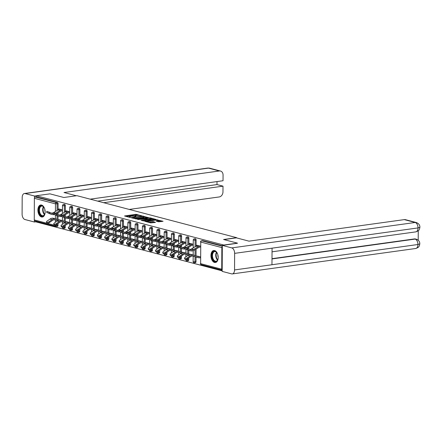 <?xml version="1.0" encoding="UTF-8"?>
<svg xmlns="http://www.w3.org/2000/svg" width="442" height="442" viewBox="0 0 442 442"><rect width="100%" height="100%" fill="white"/><g stroke="black" fill="none" stroke-linecap="round" stroke-linejoin="round"><path stroke-width="0.66" d="M141.678 215.784L135.86 214.331L124.534 215.978L129.539 217.342L130.506 217.287L129.771 217.055A2.448 0.47 0.3 0 1 129.285 216.773A2.448 0.47 0.3 0 1 130.268 216.403L131.186 216.276A2.448 0.47 0.3 0 1 134.606 216.387L135.987 216.574L135.462 216.271A2.448 0.47 0.3 0 1 134.981 215.983A2.448 0.47 0.3 0 1 135.959 215.613L136.882 215.486A2.448 0.47 0.3 0 1 140.302 215.597L141.678 215.784M214.608 250.553A6.072 3.569 -97.9 0 0 213.74 250.498A6.072 3.569 -97.9 0 0 210.967 256.277A6.072 3.569 -97.9 0 0 214.541 262.471A6.072 3.569 -97.9 0 0 215.409 262.526A6.072 3.569 -97.9 0 0 218.182 256.747A6.072 3.569 -97.9 0 0 214.608 250.553M41.559 205.049A6.072 3.569 -97.9 0 0 40.697 204.994A6.072 3.569 -97.9 0 0 37.918 210.773A6.072 3.569 -97.9 0 0 41.498 216.967A6.072 3.569 -97.9 0 0 42.366 217.022A6.072 3.569 -97.9 0 0 45.139 211.243A6.072 3.569 -97.9 0 0 41.559 205.049M158.601 221.796L163.07 221.287L156.451 219.746L145.125 221.392L150.672 222.895L155.473 222.414L153.324 221.602L150.402 221.823A2.044 0.392 0.3 0 1 148.258 221.851A2.044 0.392 0.3 0 1 147.136 221.492A2.044 0.392 0.3 0 1 147.954 221.182L155.208 220.177A2.044 0.392 0.3 0 1 157.352 220.149A2.044 0.392 0.3 0 1 158.479 220.508A2.044 0.392 0.3 0 1 157.656 220.818L156.142 221.099L158.601 221.796M36.316 195.745L49.974 193.85L63.852 197.497L76.952 195.679L236.68 237.68L223.58 239.498L237.459 243.144L223.796 245.039L36.316 195.745L36.31 196.889L35.31 197.027L56.405 202.574L57.405 202.436L36.31 196.889M148.545 217.668L142.236 216.005L130.909 217.652L137.523 219.193L148.545 217.668M150.413 217.912L155.96 219.42L144.633 221.066L141.103 220.331L146.186 219.481L144.501 218.989L137.926 219.514L149.346 217.878L150.413 217.912L150.413 218.309M57.99 223.564L57.985 225.381A1.166 0.685 82.1 0 1 57.443 226.354L56.449 226.492A1.166 0.685 -97.9 0 1 56.278 226.486A1.166 0.917 -75.3 0 1 55.99 226.47L34.896 220.923A1.166 0.917 -75.3 0 1 34.255 219.923L34.366 198.303A1.166 0.917 -75.3 0 1 35.31 197.027M36.178 221.26L36.178 221.945L222.177 270.852M222.304 246.559A1.166 0.917 104.7 0 0 221.851 247.597L221.735 269.217A1.166 0.917 104.7 0 0 222.182 270.134M58.736 219.823L59.803 219.895M58.786 209.547L58.792 208.922L62.471 209.889M62.416 220.586L61.902 220.447M195.104 238.774A1.166 0.685 82.1 0 1 195.265 238.719A1.166 0.685 82.1 0 1 195.43 238.73A1.166 0.685 82.1 0 1 196.121 240.056L196.088 246.183M196.077 249.045L196.038 255.885M196.033 257.062L196.01 261.675A1.166 0.685 82.1 0 1 195.469 262.647A1.166 0.685 82.1 0 1 195.303 262.636M202.37 240.686A1.166 0.685 82.1 0 1 202.53 240.63A1.166 0.685 82.1 0 1 202.696 240.641L201.696 240.78L222.309 246.2M222.309 245.796L202.696 240.641M57.405 202.436A1.166 0.685 82.1 0 1 58.095 203.768L58.062 209.895M58.051 212.757L58.04 214.624M58.029 215.983L58.012 219.597M189.496 254.205L190.568 254.277M193.182 254.968L192.662 254.83M189.552 243.929L189.552 243.304L193.237 244.271M180.579 234.951A1.166 0.685 82.1 0 1 180.734 234.895A1.166 0.685 82.1 0 1 180.9 234.906A1.166 0.685 82.1 0 1 181.596 236.238L181.563 242.365M181.546 245.227L181.535 247.1M181.529 248.454L181.513 252.067M181.491 256.034L181.48 257.857A1.166 0.685 82.1 0 1 180.944 258.83A1.166 0.685 82.1 0 1 180.778 258.819M174.966 250.387L176.038 250.459M178.651 251.144L178.132 251.012M175.021 240.105L175.026 239.481L178.706 240.454M166.048 231.133A1.166 0.685 82.1 0 1 166.203 231.078A1.166 0.685 82.1 0 1 166.369 231.089A1.166 0.685 82.1 0 1 167.065 232.42L167.032 238.547M167.015 241.409L167.01 243.277M166.999 244.636L166.982 248.244M166.96 252.216L166.949 254.034A1.166 0.685 82.1 0 1 166.413 255.006A1.166 0.685 82.1 0 1 166.247 254.995M160.44 246.564L161.507 246.636M164.12 247.327L163.606 247.188M160.49 236.288L160.496 235.663L164.175 236.63M151.518 227.315A1.166 0.685 82.1 0 1 151.678 227.254A1.166 0.685 82.1 0 1 151.844 227.265A1.166 0.685 82.1 0 1 152.534 228.597L152.501 234.724M152.49 237.586L152.479 239.459M152.473 240.818L152.451 244.426M152.429 248.393L152.424 250.216A1.166 0.685 82.1 0 1 151.882 251.189A1.166 0.685 82.1 0 1 151.716 251.178M145.91 242.746L146.982 242.818M149.595 243.503L149.076 243.371M145.965 232.464L145.965 231.84L149.65 232.812M136.992 223.492A1.166 0.685 82.1 0 1 137.147 223.437A1.166 0.685 82.1 0 1 137.313 223.448A1.166 0.685 82.1 0 1 138.003 224.779L137.976 230.906M137.959 233.768L137.948 235.636M137.943 236.995L137.921 240.608M137.904 244.575L137.893 246.393A1.166 0.685 82.1 0 1 137.357 247.365A1.166 0.685 82.1 0 1 137.186 247.354M131.379 238.929L132.451 238.995M135.064 239.686L134.545 239.547M131.434 228.647L131.434 228.022L135.119 228.989M122.462 219.674A1.166 0.685 82.1 0 1 122.616 219.619A1.166 0.685 82.1 0 1 122.782 219.63A1.166 0.685 82.1 0 1 123.478 220.956L123.445 227.083M123.428 229.945L123.417 231.818M123.412 233.177L123.395 236.785M123.373 240.752L123.362 242.575A1.166 0.685 82.1 0 1 122.826 243.548A1.166 0.685 82.1 0 1 122.661 243.536M116.848 235.105L117.92 235.177M120.533 235.862L120.014 235.73M116.903 224.829L116.909 224.199L120.589 225.171M107.931 215.851A1.166 0.685 82.1 0 1 108.091 215.795A1.166 0.685 82.1 0 1 108.257 215.806A1.166 0.685 82.1 0 1 108.947 217.138L108.914 223.265M108.898 226.127L108.892 227.995M108.881 229.354L108.865 232.967M108.843 236.934L108.837 238.752A1.166 0.685 82.1 0 1 108.296 239.73A1.166 0.685 82.1 0 1 108.13 239.719M102.323 231.288L103.389 231.359M106.003 232.044L105.489 231.906M102.378 221.006L102.378 220.381L106.063 221.348M93.4 212.033A1.166 0.685 82.1 0 1 93.56 211.978A1.166 0.685 82.1 0 1 93.726 211.989A1.166 0.685 82.1 0 1 94.417 213.315L94.384 219.442M94.373 222.304L94.361 224.177M94.356 225.536L94.334 229.144M94.317 233.116L94.306 234.934A1.166 0.685 82.1 0 1 93.765 235.906A1.166 0.685 82.1 0 1 93.599 235.895M87.792 227.464L88.864 227.536M91.477 228.221L90.958 228.089M87.847 217.188L87.847 216.563L91.533 217.53M78.875 208.21A1.166 0.685 82.1 0 1 79.03 208.154A1.166 0.685 82.1 0 1 79.195 208.165A1.166 0.685 82.1 0 1 79.891 209.497L79.858 215.624M79.842 218.486L79.831 220.354M79.825 221.713L79.809 225.326M79.787 229.293L79.775 231.116A1.166 0.685 82.1 0 1 79.24 232.089A1.166 0.685 82.1 0 1 79.074 232.078M73.261 223.646L74.333 223.718M76.947 224.403L76.427 224.265M73.317 213.364L73.322 212.74L77.002 213.707M64.344 204.392A1.166 0.685 82.1 0 1 64.499 204.337A1.166 0.685 82.1 0 1 64.67 204.348A1.166 0.685 82.1 0 1 65.361 205.674L65.328 211.801M65.311 214.663L65.305 216.536M65.294 217.895L65.278 221.503M65.256 225.475L65.245 227.293A1.166 0.685 82.1 0 1 64.709 228.265A1.166 0.685 82.1 0 1 64.543 228.254M66.051 211.453L66.057 210.828L69.737 211.801M66.002 221.735L67.068 221.807M69.681 222.492L69.162 222.359M71.61 206.303A1.166 0.685 82.1 0 1 71.764 206.243A1.166 0.685 82.1 0 1 71.93 206.254A1.166 0.685 82.1 0 1 72.626 207.585L72.593 213.713M72.576 216.574L72.565 218.447M72.56 219.807L72.543 223.414M72.521 227.381L72.51 229.205A1.166 0.685 82.1 0 1 71.974 230.177A1.166 0.685 82.1 0 1 71.808 230.166M80.582 215.276L80.588 214.652L84.267 215.619M80.527 225.553L81.599 225.624M84.212 226.315L83.693 226.177M86.14 210.121A1.166 0.685 82.1 0 1 86.295 210.066A1.166 0.685 82.1 0 1 86.461 210.077A1.166 0.685 82.1 0 1 87.151 211.409L87.124 217.536M87.107 220.398L87.096 222.265M87.091 223.624L87.068 227.232M87.052 231.205L87.041 233.022A1.166 0.685 82.1 0 1 86.505 233.995A1.166 0.685 82.1 0 1 86.334 233.984M95.113 219.094L95.113 218.47L98.798 219.442M95.058 229.376L96.129 229.448M98.743 230.133L98.223 230M100.665 213.939A1.166 0.685 82.1 0 1 100.826 213.884A1.166 0.685 82.1 0 1 100.991 213.895A1.166 0.685 82.1 0 1 101.682 215.226L101.649 221.354M101.638 224.216L101.627 226.089M101.621 227.442L101.599 231.055M101.577 235.022L101.572 236.846A1.166 0.685 82.1 0 1 101.03 237.818A1.166 0.685 82.1 0 1 100.864 237.807M109.638 222.917L109.644 222.293L113.323 223.26M109.588 233.194L110.655 233.266M113.268 233.956L112.754 233.818M115.196 217.762A1.166 0.685 82.1 0 1 115.351 217.707A1.166 0.685 82.1 0 1 115.522 217.718A1.166 0.685 82.1 0 1 116.213 219.044L116.18 225.177M116.163 228.033L116.158 229.906M116.147 231.265L116.13 234.873M116.108 238.846L116.097 240.663A1.166 0.685 82.1 0 1 115.561 241.636A1.166 0.685 82.1 0 1 115.395 241.625M124.169 226.735L124.174 226.111L127.854 227.077M124.114 237.017L125.185 237.089M127.799 237.774L127.279 237.636M129.727 221.58A1.166 0.685 82.1 0 1 129.882 221.525A1.166 0.685 82.1 0 1 130.047 221.536A1.166 0.685 82.1 0 1 130.744 222.867L130.71 228.995M130.694 231.857L130.683 233.724M130.677 235.083L130.661 238.697M130.639 242.664L130.628 244.487A1.166 0.685 82.1 0 1 130.092 245.459A1.166 0.685 82.1 0 1 129.926 245.448M138.7 230.558L138.7 229.934L142.385 230.901M138.644 240.835L139.716 240.907M142.33 241.597L141.81 241.459M144.252 225.403A1.166 0.685 82.1 0 1 144.412 225.348A1.166 0.685 82.1 0 1 144.578 225.359A1.166 0.685 82.1 0 1 145.269 226.685L145.236 232.812M145.225 235.674L145.214 237.547M145.208 238.907L145.186 242.514M145.169 246.487L145.158 248.305A1.166 0.685 82.1 0 1 144.617 249.277A1.166 0.685 82.1 0 1 144.451 249.266M153.225 234.376L153.23 233.752L156.916 234.719M153.175 244.658L154.241 244.73M156.855 245.415L156.341 245.277M158.783 229.221A1.166 0.685 82.1 0 1 158.943 229.166A1.166 0.685 82.1 0 1 159.109 229.177A1.166 0.685 82.1 0 1 159.8 230.509L159.766 236.636M159.75 239.498L159.744 241.365M159.733 242.724L159.717 246.338M159.695 250.305L159.684 252.128A1.166 0.685 82.1 0 1 159.148 253.1A1.166 0.685 82.1 0 1 158.982 253.089M167.756 238.199L167.761 237.575L171.441 238.542M167.7 248.476L168.772 248.548M171.385 249.233L170.866 249.1M173.314 233.044A1.166 0.685 82.1 0 1 173.468 232.989A1.166 0.685 82.1 0 1 173.634 233A1.166 0.685 82.1 0 1 174.33 234.326L174.297 240.454M174.281 243.315L174.27 245.188M174.264 246.548L174.247 250.155M174.225 254.128L174.214 255.946A1.166 0.685 82.1 0 1 173.678 256.918A1.166 0.685 82.1 0 1 173.513 256.907M182.286 242.017L182.286 241.393L185.972 242.36M182.231 252.299L183.303 252.371M185.916 253.056L185.397 252.918M187.839 236.862A1.166 0.685 82.1 0 1 187.999 236.807A1.166 0.685 82.1 0 1 188.165 236.818A1.166 0.685 82.1 0 1 188.856 238.15L188.828 244.277M188.811 247.139L188.8 249.006M188.795 250.365L188.773 253.979M188.756 257.946L188.745 259.763A1.166 0.685 82.1 0 1 188.204 260.741A1.166 0.685 82.1 0 1 188.038 260.73M196.817 245.84L196.817 245.211L200.502 246.183M199.922 257.73L200.441 257.868M196.762 256.117L197.834 256.189M200.441 256.874L199.928 256.741M137.959 215.403L135.86 215.094L126.13 216.442M147.252 217.845L144.098 217.016M142.954 216.293L132.528 217.613L133.086 217.928A2.448 0.47 0.3 0 0 136.506 218.044L143.12 217.127A2.448 0.47 0.3 0 0 144.103 216.751A2.448 0.47 0.3 0 0 143.617 216.47L142.954 216.293M135.423 218.889A2.448 0.47 0.3 0 0 136.501 218.807L136.506 218.044M144.103 216.751L144.098 217.519A2.448 0.47 0.3 0 1 143.114 217.889L136.501 218.807M151.335 218.917L154.363 219.713M142.7 220.801L145.877 220.359L146.186 219.481M150.518 218.956A2.044 0.392 0.3 0 0 151.341 218.641A2.044 0.392 0.3 0 0 150.214 218.287A2.044 0.392 0.3 0 0 148.07 218.309L145.208 218.779L147.959 219.309L150.518 218.956L150.512 219.718A2.044 0.392 0.3 0 0 151.335 219.409L151.341 218.641M150.512 219.718L146.186 219.851M157.733 221.569A2.044 0.392 0.3 0 0 158.474 221.271L158.479 220.508M149.722 222.646A2.044 0.392 0.3 0 0 150.396 222.586L150.402 221.823M154.181 222.597L150.396 222.586M147.131 221.801L146.722 221.856M161.468 221.586L158.474 220.796M53.797 218.365A6.227 4.895 104.7 0 0 53.604 218.309A6.227 4.895 104.7 0 0 52.057 218.221A6.227 4.895 104.7 0 0 49.952 219.083L47.079 221.105A1.751 0.74 -21.5 0 0 46.498 222.022A1.751 0.74 -21.5 0 0 49.172 221.657L49.51 222.508L52.383 220.486A5.216 4.1 -75.3 0 1 54.145 219.768A5.216 4.1 -75.3 0 1 55.443 219.84A5.216 4.1 -75.3 0 1 55.604 219.889L57.852 220.608M59.609 220.105L55.891 218.917A6.227 4.895 104.7 0 0 55.703 218.862A6.227 4.895 104.7 0 0 54.151 218.773A6.227 4.895 104.7 0 0 52.046 219.635L49.172 221.657M49.51 222.508A1.751 0.74 158.5 0 1 46.835 222.878L46.498 222.022M59.09 219.939A5.216 4.1 -75.3 0 0 59.709 219.912L61.808 220.459A5.216 4.1 -75.3 0 1 61.786 220.464M54.764 219.735L57.714 220.68M55.023 213.431A5.216 4.1 104.7 0 0 55.642 213.132L60.118 210.469A6.227 4.895 -75.3 0 1 61.863 209.84L62.145 209.801M51.747 213.132A5.216 4.1 104.7 0 0 52.079 213.105A5.216 4.1 104.7 0 0 53.543 212.58L58.018 209.917A6.227 4.895 -75.3 0 1 59.769 209.293L60.051 209.254M54.559 214.574A6.227 4.895 -75.3 0 1 54.173 214.646A6.227 4.895 -75.3 0 1 52.62 214.563L50.526 214.011A6.227 4.895 -75.3 0 1 49.979 213.823L46.526 212.265L46.869 211.32L52.421 213.425A5.216 4.1 104.7 0 0 52.88 213.58A5.216 4.1 104.7 0 0 53.974 213.679M52.62 214.563A6.227 4.895 -75.3 0 1 52.073 214.37L46.526 212.265M62.14 210.795L61.858 210.834A5.216 4.1 104.7 0 0 60.394 211.359L56.206 213.851M45.156 212.221A5.254 3.088 82.1 0 1 44.747 214.21A5.254 3.088 82.1 0 1 40.432 214.994A5.254 3.088 82.1 0 1 39.321 207.646A5.254 3.088 82.1 0 1 43.625 206.889A5.254 3.088 82.1 0 1 43.758 207.055A5.254 3.088 82.1 0 1 44.692 208.856M43.846 207.182A4.868 2.862 -97.9 0 0 43.819 207.143A4.868 2.862 -97.9 0 0 41.67 206.077A4.868 2.862 -97.9 0 0 39.465 209.464A4.868 2.862 -97.9 0 0 40.863 214.652A4.868 2.862 -97.9 0 0 43.007 215.718A4.868 2.862 -97.9 0 0 44.802 214.061M44.835 209.359A3.464 2.039 -97.9 0 0 45.161 211.696M41.112 204.977A6.033 3.547 -97.9 0 0 38.454 209.237A6.033 3.547 -97.9 0 0 40.2 215.591A6.033 3.547 -97.9 0 0 42.769 216.928M218.204 257.725A5.254 3.088 82.1 0 1 217.796 259.708A5.254 3.088 82.1 0 1 216.624 261.321A5.254 3.088 82.1 0 1 212.337 258.305A5.254 3.088 82.1 0 1 213.525 251.564A5.254 3.088 82.1 0 1 216.801 252.559A5.254 3.088 82.1 0 1 217.735 254.354M216.895 252.686A4.868 2.862 -97.9 0 0 214.718 251.581A4.868 2.862 -97.9 0 0 213.95 251.879A4.868 2.862 -97.9 0 0 212.674 257.465A4.868 2.862 -97.9 0 0 216.055 261.216A4.868 2.862 -97.9 0 0 216.818 260.913A4.868 2.862 -97.9 0 0 217.845 259.559M217.878 254.863A3.464 2.039 -97.9 0 0 218.204 257.2M214.155 250.481A6.033 3.547 -97.9 0 0 213.298 250.841A6.033 3.547 -97.9 0 0 211.696 257.692A6.033 3.547 -97.9 0 0 215.812 262.426M76.355 195.762L64.018 192.519L219.343 170.982L208.469 168.12L25.078 193.552L34.553 196.044L36.316 195.8M129.235 209.431L219.21 196.95A4.669 3.669 104.7 0 0 222.972 191.85L223.006 186.159L103.677 202.707M25.078 193.552A4.79 2.812 -97.9 0 0 24.393 193.508A4.79 2.812 -97.9 0 0 22.188 197.497L22.1 214.077A4.79 2.812 -97.9 0 0 24.94 219.525L34.415 222.017L34.421 220.558M34.542 197.618L34.553 196.044M90.179 199.16L223.033 180.734L223.061 175.043A4.669 3.669 104.7 0 0 220.508 171.043A4.669 3.669 104.7 0 0 219.343 170.982M97.665 201.127L217 184.579L217.011 181.568M217 184.579L223.006 186.159M34.415 222.017L36.178 221.773M223.912 239.586L236.415 237.851L248.984 241.155L404.308 219.613A4.669 3.669 -75.3 0 1 405.474 219.68L416.347 222.541A4.669 3.669 -75.3 0 0 415.182 222.475L404.308 219.613M234.542 269.935L271.968 264.741L272.057 248.166L234.63 253.36L234.542 269.935A4.79 2.812 -97.9 0 1 232.337 273.924A4.79 2.812 -97.9 0 1 231.652 273.88L222.177 271.388L222.315 245.415L237.453 243.26M234.63 253.36A4.79 2.812 -97.9 0 0 231.79 247.907L222.315 245.415M418.204 240.194L418.254 230.774M272.001 258.68L414.469 238.923A4.669 3.669 -75.3 0 1 415.635 238.989L414.469 238.923M272.057 248.166L418.022 227.923L419.9 227.216L419.469 229.149C418.85 229.696 419.828 230.42 415.817 231.873A4.79 2.812 -97.9 0 0 418.022 227.923A4.79 2.812 -97.9 0 0 415.182 222.475L231.79 247.907M272.001 258.935L415.099 239.089A4.79 2.812 -97.9 0 1 417.939 244.503L419.812 243.807L419.375 245.774C418.778 246.293 419.712 247.05 415.729 248.492A4.79 2.812 -97.9 0 0 417.939 244.503L271.968 264.741M61.062 220.276A6.227 4.895 104.7 0 0 60.869 220.221A6.227 4.895 104.7 0 0 59.316 220.133A6.227 4.895 104.7 0 0 57.217 220.994L54.344 223.017A1.751 0.74 -21.5 0 0 53.764 223.934A1.751 0.74 -21.5 0 0 56.438 223.569L56.775 224.42L59.648 222.398A5.216 4.1 -75.3 0 1 61.41 221.68A5.216 4.1 -75.3 0 1 62.709 221.751A5.216 4.1 -75.3 0 1 62.869 221.796L65.118 222.514M66.869 222.011L63.156 220.829A6.227 4.895 104.7 0 0 62.968 220.773A6.227 4.895 104.7 0 0 61.416 220.685A6.227 4.895 104.7 0 0 59.311 221.541L56.438 223.569M56.775 224.42A1.751 0.74 158.5 0 1 54.095 224.79L53.764 223.934M69.074 222.37A5.216 4.1 -75.3 0 1 69.051 222.37L66.974 221.818A5.216 4.1 -75.3 0 1 66.355 221.851M62.029 221.646L64.98 222.591M68.328 222.188A6.227 4.895 104.7 0 0 68.134 222.133A6.227 4.895 104.7 0 0 66.582 222.044A6.227 4.895 104.7 0 0 64.482 222.901L61.609 224.928A1.751 0.74 -21.5 0 0 61.024 225.845A1.751 0.74 -21.5 0 0 63.703 225.475L64.04 226.332L66.913 224.304A5.216 4.1 -75.3 0 1 68.676 223.586A5.216 4.1 -75.3 0 1 69.974 223.663A5.216 4.1 -75.3 0 1 70.134 223.707L72.383 224.425M74.134 223.923L70.422 222.74A6.227 4.895 104.7 0 0 70.228 222.68A6.227 4.895 104.7 0 0 68.681 222.597A6.227 4.895 104.7 0 0 66.576 223.453L63.703 225.475M64.04 226.332A1.751 0.74 158.5 0 1 61.361 226.696L61.024 225.845M76.333 224.282A5.216 4.1 -75.3 0 1 76.317 224.282L74.239 223.729A5.216 4.1 -75.3 0 1 73.621 223.757M69.295 223.558L72.245 224.497M75.593 224.1A6.227 4.895 104.7 0 0 75.4 224.039A6.227 4.895 104.7 0 0 73.847 223.956A6.227 4.895 104.7 0 0 71.742 224.812L68.869 226.834A1.751 0.74 -21.5 0 0 68.289 227.757A1.751 0.74 -21.5 0 0 70.969 227.387L71.306 228.243L74.179 226.216A5.216 4.1 -75.3 0 1 75.941 225.497A5.216 4.1 -75.3 0 1 77.24 225.569A5.216 4.1 -75.3 0 1 77.4 225.619L79.648 226.337M81.4 225.834L77.687 224.647A6.227 4.895 104.7 0 0 77.494 224.591A6.227 4.895 104.7 0 0 75.941 224.503A6.227 4.895 104.7 0 0 73.842 225.365L70.969 227.387M71.306 228.243A1.751 0.74 158.5 0 1 68.626 228.608L68.289 227.757M83.599 226.188A5.216 4.1 -75.3 0 1 83.582 226.193L81.505 225.641A5.216 4.1 -75.3 0 1 80.886 225.669M76.56 225.47L79.51 226.409M82.858 226.006A6.227 4.895 104.7 0 0 82.665 225.95A6.227 4.895 104.7 0 0 81.113 225.862A6.227 4.895 104.7 0 0 79.007 226.724L76.135 228.746A1.751 0.74 -21.5 0 0 75.554 229.663A1.751 0.74 -21.5 0 0 78.234 229.299L78.571 230.149L81.444 228.127A5.216 4.1 -75.3 0 1 83.201 227.409A5.216 4.1 -75.3 0 1 84.505 227.481A5.216 4.1 -75.3 0 1 84.665 227.531L86.914 228.243M88.665 227.746L84.952 226.558A6.227 4.895 104.7 0 0 84.759 226.503A6.227 4.895 104.7 0 0 83.206 226.415A6.227 4.895 104.7 0 0 81.107 227.271L78.234 229.299M78.571 230.149A1.751 0.74 158.5 0 1 75.891 230.52L75.554 229.663M90.864 228.1A5.216 4.1 -75.3 0 1 90.848 228.105L88.77 227.547A5.216 4.1 -75.3 0 1 88.146 227.58M83.825 227.376L86.776 228.321M90.118 227.917A6.227 4.895 104.7 0 0 89.93 227.862A6.227 4.895 104.7 0 0 88.378 227.774A6.227 4.895 104.7 0 0 86.273 228.63L83.4 230.658A1.751 0.74 -21.5 0 0 82.82 231.575A1.751 0.74 -21.5 0 0 85.494 231.21L85.831 232.061L88.704 230.039A5.216 4.1 -75.3 0 1 90.466 229.315A5.216 4.1 -75.3 0 1 91.765 229.392A5.216 4.1 -75.3 0 1 91.925 229.437L94.174 230.155M95.931 229.652L92.218 228.47A6.227 4.895 104.7 0 0 92.024 228.415A6.227 4.895 104.7 0 0 90.472 228.326A6.227 4.895 104.7 0 0 88.367 229.183L85.494 231.21M85.831 232.061A1.751 0.74 158.5 0 1 83.157 232.431L82.82 231.575M98.13 230.011A5.216 4.1 -75.3 0 1 98.113 230.011L96.036 229.459A5.216 4.1 -75.3 0 1 95.411 229.486M91.091 229.287L94.035 230.227M62.289 215.342A5.216 4.1 104.7 0 0 62.902 215.039L67.377 212.381A6.227 4.895 -75.3 0 1 69.129 211.751L69.411 211.712M59.013 215.044A5.216 4.1 104.7 0 0 59.344 215.016A5.216 4.1 104.7 0 0 60.808 214.492L65.283 211.828A6.227 4.895 -75.3 0 1 67.029 211.199L67.317 211.16M61.825 216.486A6.227 4.895 -75.3 0 1 61.438 216.558A6.227 4.895 -75.3 0 1 59.885 216.47L57.791 215.923A6.227 4.895 -75.3 0 1 57.245 215.729L53.791 214.177L54.134 213.226L59.687 215.337A5.216 4.1 104.7 0 0 60.14 215.492A5.216 4.1 104.7 0 0 61.234 215.585M59.885 216.47A6.227 4.895 -75.3 0 1 59.339 216.282L53.791 214.177M69.405 212.707L69.123 212.746A5.216 4.1 104.7 0 0 67.659 213.271L63.471 215.762M69.549 217.254A5.216 4.1 104.7 0 0 70.168 216.95L74.643 214.293A6.227 4.895 -75.3 0 1 76.394 213.663L76.676 213.624M66.278 216.956A5.216 4.1 104.7 0 0 66.609 216.923A5.216 4.1 104.7 0 0 68.074 216.398L72.549 213.74A6.227 4.895 -75.3 0 1 74.295 213.11L74.582 213.072M69.09 218.398A6.227 4.895 -75.3 0 1 68.703 218.47A6.227 4.895 -75.3 0 1 67.151 218.381L65.051 217.829A6.227 4.895 -75.3 0 1 64.51 217.641L61.057 216.088L61.399 215.138L66.952 217.243A5.216 4.1 104.7 0 0 67.405 217.403A5.216 4.1 104.7 0 0 68.499 217.497M67.151 218.381A6.227 4.895 -75.3 0 1 66.604 218.193L61.057 216.088M76.67 214.619L76.389 214.657A5.216 4.1 104.7 0 0 74.925 215.182L70.731 217.674M76.814 219.166A5.216 4.1 104.7 0 0 77.433 218.862L81.908 216.199A6.227 4.895 -75.3 0 1 83.654 215.574L83.941 215.53M73.543 218.867A5.216 4.1 104.7 0 0 73.875 218.834A5.216 4.1 104.7 0 0 75.339 218.309L79.814 215.652A6.227 4.895 -75.3 0 1 81.56 215.022L81.842 214.983M76.355 220.304A6.227 4.895 -75.3 0 1 75.963 220.381A6.227 4.895 -75.3 0 1 74.416 220.293L72.317 219.74A6.227 4.895 -75.3 0 1 71.77 219.552L68.317 217.994L68.665 217.05L74.212 219.155A5.216 4.1 104.7 0 0 74.67 219.315A5.216 4.1 104.7 0 0 75.764 219.409M74.416 220.293A6.227 4.895 -75.3 0 1 73.869 220.105L68.317 217.994M83.936 216.525L83.648 216.563A5.216 4.1 104.7 0 0 82.19 217.094L77.996 219.58M84.079 221.072A5.216 4.1 104.7 0 0 84.698 220.768L89.174 218.11A6.227 4.895 -75.3 0 1 90.919 217.481L91.207 217.442M80.809 220.773A5.216 4.1 104.7 0 0 81.14 220.746A5.216 4.1 104.7 0 0 82.604 220.221L87.08 217.558A6.227 4.895 -75.3 0 1 88.825 216.934L89.107 216.889M83.621 222.215A6.227 4.895 -75.3 0 1 83.229 222.287A6.227 4.895 -75.3 0 1 81.676 222.199L79.582 221.652A6.227 4.895 -75.3 0 1 79.035 221.464L75.582 219.906L75.93 218.961L81.477 221.066A5.216 4.1 104.7 0 0 81.936 221.221A5.216 4.1 104.7 0 0 83.03 221.32M81.676 222.199A6.227 4.895 -75.3 0 1 81.135 222.011L75.582 219.906M91.201 218.436L90.914 218.475A5.216 4.1 104.7 0 0 89.45 219L85.262 221.492M91.345 222.983A5.216 4.1 104.7 0 0 91.964 222.68L96.439 220.022A6.227 4.895 -75.3 0 1 98.185 219.392L98.467 219.354M88.069 222.685A5.216 4.1 104.7 0 0 88.406 222.657A5.216 4.1 104.7 0 0 89.87 222.127L94.345 219.47A6.227 4.895 -75.3 0 1 96.091 218.84L96.373 218.801M90.886 224.127A6.227 4.895 -75.3 0 1 90.494 224.199A6.227 4.895 -75.3 0 1 88.941 224.111L86.847 223.558A6.227 4.895 -75.3 0 1 86.3 223.37L82.847 221.818L83.195 220.867L88.743 222.972A5.216 4.1 104.7 0 0 89.201 223.133A5.216 4.1 104.7 0 0 90.295 223.227M88.941 224.111A6.227 4.895 -75.3 0 1 88.394 223.923L82.847 221.818M98.461 220.348L98.179 220.387A5.216 4.1 104.7 0 0 96.715 220.912L92.527 223.403M97.384 229.829A6.227 4.895 104.7 0 0 97.196 229.774A6.227 4.895 104.7 0 0 95.643 229.685A6.227 4.895 104.7 0 0 93.538 230.542L90.665 232.569A1.751 0.74 -21.5 0 0 90.085 233.487A1.751 0.74 -21.5 0 0 92.759 233.116L93.096 233.973L95.969 231.945A5.216 4.1 -75.3 0 1 97.732 231.227A5.216 4.1 -75.3 0 1 99.03 231.304A5.216 4.1 -75.3 0 1 99.19 231.348L101.439 232.067M103.196 231.564L99.483 230.376A6.227 4.895 104.7 0 0 99.29 230.321A6.227 4.895 104.7 0 0 97.737 230.232A6.227 4.895 104.7 0 0 95.632 231.094L92.759 233.116M93.096 233.973A1.751 0.74 158.5 0 1 90.422 234.337L90.085 233.487M105.395 231.923A5.216 4.1 -75.3 0 1 105.378 231.923L103.301 231.37A5.216 4.1 -75.3 0 1 102.677 231.398M98.356 231.199L101.301 232.138M98.61 224.895A5.216 4.1 104.7 0 0 99.229 224.591L103.704 221.928A6.227 4.895 -75.3 0 1 105.45 221.304L105.732 221.265M95.334 224.597A5.216 4.1 104.7 0 0 95.671 224.564A5.216 4.1 104.7 0 0 97.13 224.039L101.605 221.381A6.227 4.895 -75.3 0 1 103.356 220.751L103.638 220.713M98.146 226.039A6.227 4.895 -75.3 0 1 97.759 226.111A6.227 4.895 -75.3 0 1 96.207 226.022L94.113 225.47A6.227 4.895 -75.3 0 1 93.566 225.282L90.113 223.729L90.461 222.779L96.008 224.884A5.216 4.1 104.7 0 0 96.466 225.044A5.216 4.1 104.7 0 0 97.56 225.138M96.207 226.022A6.227 4.895 -75.3 0 1 95.66 225.834L90.113 223.729M105.726 222.254L105.445 222.298A5.216 4.1 104.7 0 0 103.98 222.823L99.793 225.31M104.649 231.735A6.227 4.895 104.7 0 0 104.456 231.68A6.227 4.895 104.7 0 0 102.909 231.591A6.227 4.895 104.7 0 0 100.804 232.453L97.931 234.475A1.751 0.74 -21.5 0 0 97.35 235.398A1.751 0.74 -21.5 0 0 100.025 235.028L100.362 235.884L103.235 233.857A5.216 4.1 -75.3 0 1 104.997 233.138A5.216 4.1 -75.3 0 1 106.295 233.21A5.216 4.1 -75.3 0 1 106.456 233.26L108.704 233.978M110.461 233.475L106.743 232.288A6.227 4.895 104.7 0 0 106.555 232.232A6.227 4.895 104.7 0 0 105.003 232.144A6.227 4.895 104.7 0 0 102.898 233.006L100.025 235.028M100.362 235.884A1.751 0.74 158.5 0 1 97.688 236.249L97.35 235.398M109.942 233.31A5.216 4.1 -75.3 0 0 110.561 233.282L112.66 233.829A5.216 4.1 -75.3 0 1 112.638 233.835M105.616 233.111L108.566 234.05M105.876 226.801A5.216 4.1 104.7 0 0 106.494 226.503L110.97 223.84A6.227 4.895 -75.3 0 1 112.716 223.216L112.997 223.171M102.599 226.503A5.216 4.1 104.7 0 0 102.931 226.475A5.216 4.1 104.7 0 0 104.395 225.95L108.87 223.287A6.227 4.895 -75.3 0 1 110.622 222.663L110.903 222.624M105.411 227.945A6.227 4.895 -75.3 0 1 105.025 228.022A6.227 4.895 -75.3 0 1 103.472 227.934L101.378 227.381A6.227 4.895 -75.3 0 1 100.831 227.194L97.378 225.635L97.721 224.691L103.273 226.796A5.216 4.1 104.7 0 0 103.732 226.95A5.216 4.1 104.7 0 0 104.826 227.05M103.472 227.934A6.227 4.895 -75.3 0 1 102.925 227.746L97.378 225.635M112.992 224.166L112.71 224.204A5.216 4.1 104.7 0 0 111.246 224.729L107.058 227.221M111.914 233.647A6.227 4.895 104.7 0 0 111.721 233.591A6.227 4.895 104.7 0 0 110.168 233.503A6.227 4.895 104.7 0 0 108.069 234.365L105.196 236.387A1.751 0.74 -21.5 0 0 104.61 237.304A1.751 0.74 -21.5 0 0 107.29 236.94L107.627 237.79L110.5 235.768A5.216 4.1 -75.3 0 1 112.262 235.05A5.216 4.1 -75.3 0 1 113.561 235.122A5.216 4.1 -75.3 0 1 113.721 235.166L115.97 235.884M117.721 235.382L114.008 234.199A6.227 4.895 104.7 0 0 113.821 234.144A6.227 4.895 104.7 0 0 112.268 234.056A6.227 4.895 104.7 0 0 110.163 234.912L107.29 236.94M107.627 237.79A1.751 0.74 158.5 0 1 104.947 238.161L104.61 237.304M117.207 235.221A5.216 4.1 -75.3 0 0 117.826 235.188L119.926 235.741A5.216 4.1 -75.3 0 1 119.904 235.741M112.881 235.017L115.832 235.962M113.141 228.713A5.216 4.1 104.7 0 0 113.754 228.409L118.229 225.752A6.227 4.895 -75.3 0 1 119.981 225.122L120.263 225.083M109.865 228.415A5.216 4.1 104.7 0 0 110.196 228.387A5.216 4.1 104.7 0 0 111.66 227.862L116.135 225.199A6.227 4.895 -75.3 0 1 117.881 224.575L118.169 224.53M112.677 229.857A6.227 4.895 -75.3 0 1 112.29 229.928A6.227 4.895 -75.3 0 1 110.738 229.84L108.638 229.293A6.227 4.895 -75.3 0 1 108.097 229.105L104.644 227.547L104.986 226.597L110.539 228.707A5.216 4.1 104.7 0 0 110.992 228.862A5.216 4.1 104.7 0 0 112.086 228.962M110.738 229.84A6.227 4.895 -75.3 0 1 110.191 229.652L104.644 227.547M120.257 226.077L119.975 226.116A5.216 4.1 104.7 0 0 118.511 226.641L114.323 229.133M119.18 235.558A6.227 4.895 104.7 0 0 118.986 235.503A6.227 4.895 104.7 0 0 117.434 235.415A6.227 4.895 104.7 0 0 115.334 236.271L112.461 238.299A1.751 0.74 -21.5 0 0 111.876 239.216A1.751 0.74 -21.5 0 0 114.555 238.851L114.892 239.702L117.765 237.68A5.216 4.1 -75.3 0 1 119.528 236.956A5.216 4.1 -75.3 0 1 120.826 237.034A5.216 4.1 -75.3 0 1 120.986 237.078L123.235 237.796M124.987 237.293L121.274 236.111A6.227 4.895 104.7 0 0 121.08 236.056A6.227 4.895 104.7 0 0 119.533 235.967A6.227 4.895 104.7 0 0 117.428 236.824L114.555 238.851M114.892 239.702A1.751 0.74 158.5 0 1 112.213 240.067L111.876 239.216M124.473 237.127A5.216 4.1 -75.3 0 0 125.092 237.1L127.185 237.652A5.216 4.1 -75.3 0 1 127.169 237.652M120.147 236.929L123.097 237.868M120.401 230.625A5.216 4.1 104.7 0 0 121.02 230.321L125.495 227.663A6.227 4.895 -75.3 0 1 127.241 227.033L127.528 226.995M117.13 230.326A5.216 4.1 104.7 0 0 117.462 230.299A5.216 4.1 104.7 0 0 118.926 229.768L123.401 227.111A6.227 4.895 -75.3 0 1 125.147 226.481L125.434 226.442M119.942 231.768A6.227 4.895 -75.3 0 1 119.55 231.84A6.227 4.895 -75.3 0 1 118.003 231.752L115.903 231.199A6.227 4.895 -75.3 0 1 115.362 231.011L111.909 229.459L112.251 228.508L117.799 230.613A5.216 4.1 104.7 0 0 118.257 230.774A5.216 4.1 104.7 0 0 119.351 230.868M118.003 231.752A6.227 4.895 -75.3 0 1 117.456 231.564L111.909 229.459M127.523 227.989L127.241 228.028A5.216 4.1 104.7 0 0 125.777 228.553L121.583 231.044M126.445 237.47A6.227 4.895 104.7 0 0 126.252 237.415A6.227 4.895 104.7 0 0 124.699 237.326A6.227 4.895 104.7 0 0 122.594 238.183L119.721 240.21A1.751 0.74 -21.5 0 0 119.141 241.128A1.751 0.74 -21.5 0 0 121.821 240.757L122.158 241.614L125.031 239.586A5.216 4.1 -75.3 0 1 126.788 238.868A5.216 4.1 -75.3 0 1 128.092 238.94A5.216 4.1 -75.3 0 1 128.252 238.989L130.5 239.708M132.252 239.205L128.539 238.017A6.227 4.895 104.7 0 0 128.346 237.962A6.227 4.895 104.7 0 0 126.793 237.873A6.227 4.895 104.7 0 0 124.694 238.735L121.821 240.757M122.158 241.614A1.751 0.74 158.5 0 1 119.478 241.978L119.141 241.128M131.738 239.039A5.216 4.1 -75.3 0 0 132.357 239.012L134.451 239.558A5.216 4.1 -75.3 0 1 134.434 239.564M127.412 238.84L130.362 239.779M127.666 232.536A5.216 4.1 104.7 0 0 128.285 232.232L132.76 229.569A6.227 4.895 -75.3 0 1 134.506 228.945L134.793 228.906M124.395 232.238A5.216 4.1 104.7 0 0 124.727 232.205A5.216 4.1 104.7 0 0 126.191 231.68L130.666 229.022A6.227 4.895 -75.3 0 1 132.412 228.392L132.694 228.354M127.208 233.68A6.227 4.895 -75.3 0 1 126.815 233.752A6.227 4.895 -75.3 0 1 125.263 233.663L123.169 233.111A6.227 4.895 -75.3 0 1 122.622 232.923L119.169 231.365L119.517 230.42L125.064 232.525A5.216 4.1 104.7 0 0 125.522 232.685A5.216 4.1 104.7 0 0 126.616 232.779M125.263 233.663A6.227 4.895 -75.3 0 1 124.721 233.475L119.169 231.365M134.788 229.895L134.501 229.934A5.216 4.1 104.7 0 0 133.042 230.464L128.849 232.951M133.711 239.376A6.227 4.895 104.7 0 0 133.517 239.321A6.227 4.895 104.7 0 0 131.965 239.232A6.227 4.895 104.7 0 0 129.86 240.094L126.987 242.117A1.751 0.74 -21.5 0 0 126.406 243.034A1.751 0.74 -21.5 0 0 129.086 242.669L129.423 243.52L132.291 241.498A5.216 4.1 -75.3 0 1 134.053 240.78A5.216 4.1 -75.3 0 1 135.357 240.851A5.216 4.1 -75.3 0 1 135.517 240.901L137.766 241.619M139.517 241.117L135.804 239.929A6.227 4.895 104.7 0 0 135.611 239.873A6.227 4.895 104.7 0 0 134.059 239.785A6.227 4.895 104.7 0 0 131.959 240.647L129.086 242.669M129.423 243.52A1.751 0.74 158.5 0 1 126.743 243.89L126.406 243.034M138.998 240.951A5.216 4.1 -75.3 0 0 139.622 240.918L141.716 241.47A5.216 4.1 -75.3 0 1 141.7 241.476M134.677 240.746L137.622 241.691M134.932 234.442A5.216 4.1 104.7 0 0 135.55 234.144L140.026 231.481A6.227 4.895 -75.3 0 1 141.772 230.851L142.059 230.812M131.655 234.144A5.216 4.1 104.7 0 0 131.992 234.116A5.216 4.1 104.7 0 0 133.456 233.591L137.932 230.928A6.227 4.895 -75.3 0 1 139.678 230.304L139.959 230.265M134.473 235.586A6.227 4.895 -75.3 0 1 134.081 235.658A6.227 4.895 -75.3 0 1 132.528 235.575L130.434 235.022A6.227 4.895 -75.3 0 1 129.887 234.835L126.434 233.277L126.782 232.332L132.329 234.437A5.216 4.1 104.7 0 0 132.788 234.591A5.216 4.1 104.7 0 0 133.882 234.691M132.528 235.575A6.227 4.895 -75.3 0 1 131.987 235.382L126.434 233.277M142.053 231.807L141.766 231.846A5.216 4.1 104.7 0 0 140.302 232.37L136.114 234.862M140.97 241.288A6.227 4.895 104.7 0 0 140.783 241.233A6.227 4.895 104.7 0 0 139.23 241.144A6.227 4.895 104.7 0 0 137.125 242.006L134.252 244.028A1.751 0.74 -21.5 0 0 133.672 244.945A1.751 0.74 -21.5 0 0 136.346 244.581L136.683 245.432L139.556 243.409A5.216 4.1 -75.3 0 1 141.318 242.691A5.216 4.1 -75.3 0 1 142.617 242.763A5.216 4.1 -75.3 0 1 142.777 242.807L145.026 243.525M146.783 243.023L143.07 241.84A6.227 4.895 104.7 0 0 142.877 241.785A6.227 4.895 104.7 0 0 141.324 241.697A6.227 4.895 104.7 0 0 139.219 242.553L136.346 244.581M136.683 245.432A1.751 0.74 158.5 0 1 134.009 245.802L133.672 244.945M146.263 242.862A5.216 4.1 -75.3 0 0 146.888 242.829L148.982 243.382A5.216 4.1 -75.3 0 1 148.965 243.382M141.943 242.658L144.888 243.603M142.197 236.354A5.216 4.1 104.7 0 0 142.816 236.05L147.291 233.393A6.227 4.895 -75.3 0 1 149.037 232.763L149.319 232.724M138.921 236.056A5.216 4.1 104.7 0 0 139.258 236.028A5.216 4.1 104.7 0 0 140.722 235.503L145.197 232.84A6.227 4.895 -75.3 0 1 146.943 232.21L147.225 232.172M141.738 237.498A6.227 4.895 -75.3 0 1 141.346 237.569A6.227 4.895 -75.3 0 1 139.794 237.481L137.7 236.929A6.227 4.895 -75.3 0 1 137.153 236.741L133.699 235.188L134.048 234.238L139.595 236.348A5.216 4.1 104.7 0 0 140.053 236.503A5.216 4.1 104.7 0 0 141.147 236.597M139.794 237.481A6.227 4.895 -75.3 0 1 139.247 237.293L133.699 235.188M149.313 233.719L149.031 233.757A5.216 4.1 104.7 0 0 147.567 234.282L143.379 236.774M148.236 243.199A6.227 4.895 104.7 0 0 148.048 243.144A6.227 4.895 104.7 0 0 146.495 243.056A6.227 4.895 104.7 0 0 144.39 243.912L141.517 245.94A1.751 0.74 -21.5 0 0 140.937 246.857A1.751 0.74 -21.5 0 0 143.611 246.487L143.948 247.343L146.821 245.316A5.216 4.1 -75.3 0 1 148.584 244.597A5.216 4.1 -75.3 0 1 149.882 244.675A5.216 4.1 -75.3 0 1 150.042 244.719L152.291 245.437M154.048 244.934L150.33 243.752A6.227 4.895 104.7 0 0 150.142 243.691A6.227 4.895 104.7 0 0 148.589 243.608A6.227 4.895 104.7 0 0 146.484 244.465L143.611 246.487M143.948 247.343A1.751 0.74 158.5 0 1 141.274 247.708L140.937 246.857M153.529 244.769A5.216 4.1 -75.3 0 0 154.153 244.741L156.247 245.293A5.216 4.1 -75.3 0 1 156.225 245.293M149.203 244.57L152.153 245.509M149.462 238.266A5.216 4.1 104.7 0 0 150.081 237.962L154.556 235.304A6.227 4.895 -75.3 0 1 156.302 234.674L156.584 234.636M146.186 237.967A5.216 4.1 104.7 0 0 146.523 237.934A5.216 4.1 104.7 0 0 147.982 237.409L152.457 234.752A6.227 4.895 -75.3 0 1 154.208 234.122L154.49 234.083M148.998 239.409A6.227 4.895 -75.3 0 1 148.611 239.481A6.227 4.895 -75.3 0 1 147.059 239.393L144.965 238.84A6.227 4.895 -75.3 0 1 144.418 238.652L140.965 237.1L141.313 236.15L146.86 238.255A5.216 4.1 104.7 0 0 147.319 238.415A5.216 4.1 104.7 0 0 148.413 238.509M147.059 239.393A6.227 4.895 -75.3 0 1 146.512 239.205L140.965 237.1M156.578 235.625L156.297 235.669A5.216 4.1 104.7 0 0 154.833 236.194L150.645 238.686M155.501 245.111A6.227 4.895 104.7 0 0 155.308 245.05A6.227 4.895 104.7 0 0 153.761 244.967A6.227 4.895 104.7 0 0 151.656 245.824L148.783 247.846A1.751 0.74 -21.5 0 0 148.203 248.769A1.751 0.74 -21.5 0 0 150.877 248.398L151.214 249.255L154.087 247.227A5.216 4.1 -75.3 0 1 155.849 246.509A5.216 4.1 -75.3 0 1 157.148 246.581A5.216 4.1 -75.3 0 1 157.308 246.63L159.556 247.349M161.313 246.846L157.595 245.658A6.227 4.895 104.7 0 0 157.407 245.603A6.227 4.895 104.7 0 0 155.855 245.514A6.227 4.895 104.7 0 0 153.75 246.376L150.877 248.398M151.214 249.255A1.751 0.74 158.5 0 1 148.54 249.62L148.203 248.769M160.794 246.68A5.216 4.1 -75.3 0 0 161.413 246.653L163.512 247.2A5.216 4.1 -75.3 0 1 163.49 247.205M156.468 246.481L159.418 247.421M156.728 240.177A5.216 4.1 104.7 0 0 157.346 239.873L161.816 237.21A6.227 4.895 -75.3 0 1 163.568 236.586L163.849 236.542M153.451 239.879A5.216 4.1 104.7 0 0 153.783 239.846A5.216 4.1 104.7 0 0 155.247 239.321L159.722 236.663A6.227 4.895 -75.3 0 1 161.468 236.034L161.755 235.995M156.264 241.315A6.227 4.895 -75.3 0 1 155.877 241.393A6.227 4.895 -75.3 0 1 154.324 241.304L152.23 240.752A6.227 4.895 -75.3 0 1 151.683 240.564L148.23 239.006L148.573 238.061L154.125 240.166A5.216 4.1 104.7 0 0 154.578 240.326A5.216 4.1 104.7 0 0 155.678 240.42M154.324 241.304A6.227 4.895 -75.3 0 1 153.777 241.117L148.23 239.006M163.844 237.536L163.562 237.575A5.216 4.1 104.7 0 0 162.098 238.105L157.91 240.592M162.767 247.017A6.227 4.895 104.7 0 0 162.573 246.962A6.227 4.895 104.7 0 0 161.021 246.874A6.227 4.895 104.7 0 0 158.921 247.735L156.048 249.758A1.751 0.74 -21.5 0 0 155.462 250.675A1.751 0.74 -21.5 0 0 158.142 250.31L158.479 251.161L161.352 249.139A5.216 4.1 -75.3 0 1 163.115 248.421A5.216 4.1 -75.3 0 1 164.413 248.492A5.216 4.1 -75.3 0 1 164.573 248.542L166.822 249.255M168.573 248.758L164.86 247.57A6.227 4.895 104.7 0 0 164.673 247.514A6.227 4.895 104.7 0 0 163.12 247.426A6.227 4.895 104.7 0 0 161.015 248.282L158.142 250.31M158.479 251.161A1.751 0.74 158.5 0 1 155.799 251.531L155.462 250.675M168.059 248.592A5.216 4.1 -75.3 0 0 168.678 248.559L170.778 249.111A5.216 4.1 -75.3 0 1 170.756 249.117M163.733 248.387L166.684 249.332M163.993 242.083A5.216 4.1 104.7 0 0 164.606 241.78L169.082 239.122A6.227 4.895 -75.3 0 1 170.833 238.492L171.115 238.453M160.717 241.785A5.216 4.1 104.7 0 0 161.048 241.757A5.216 4.1 104.7 0 0 162.512 241.233L166.988 238.57A6.227 4.895 -75.3 0 1 168.733 237.945L169.021 237.901M163.529 243.227A6.227 4.895 -75.3 0 1 163.142 243.299A6.227 4.895 -75.3 0 1 161.59 243.21L159.49 242.664A6.227 4.895 -75.3 0 1 158.949 242.476L155.496 240.918L155.838 239.973L161.391 242.078A5.216 4.1 104.7 0 0 161.844 242.233A5.216 4.1 104.7 0 0 162.938 242.332M161.59 243.21A6.227 4.895 -75.3 0 1 161.043 243.023L155.496 240.918M171.109 239.448L170.827 239.487A5.216 4.1 104.7 0 0 169.363 240.012L165.175 242.503M170.032 248.929A6.227 4.895 104.7 0 0 169.838 248.874A6.227 4.895 104.7 0 0 168.286 248.785A6.227 4.895 104.7 0 0 166.186 249.642L163.313 251.669A1.751 0.74 -21.5 0 0 162.728 252.586A1.751 0.74 -21.5 0 0 165.407 252.222L165.744 253.073L168.617 251.05A5.216 4.1 -75.3 0 1 170.38 250.327A5.216 4.1 -75.3 0 1 171.678 250.404A5.216 4.1 -75.3 0 1 171.839 250.448L174.087 251.167M175.839 250.664L172.126 249.481A6.227 4.895 104.7 0 0 171.932 249.426A6.227 4.895 104.7 0 0 170.385 249.338A6.227 4.895 104.7 0 0 168.28 250.194L165.407 252.222M165.744 253.073A1.751 0.74 158.5 0 1 163.065 253.443L162.728 252.586M175.325 250.498A5.216 4.1 -75.3 0 0 175.944 250.47L178.038 251.023A5.216 4.1 -75.3 0 1 178.021 251.023M170.999 250.299L173.949 251.238M171.253 243.995A5.216 4.1 104.7 0 0 171.872 243.691L176.347 241.034A6.227 4.895 -75.3 0 1 178.093 240.404L178.38 240.365M167.982 243.697A5.216 4.1 104.7 0 0 168.314 243.669A5.216 4.1 104.7 0 0 169.778 243.139L174.253 240.481A6.227 4.895 -75.3 0 1 175.999 239.851L176.286 239.813M170.794 245.139A6.227 4.895 -75.3 0 1 170.402 245.211A6.227 4.895 -75.3 0 1 168.855 245.122L166.756 244.57A6.227 4.895 -75.3 0 1 166.214 244.382L162.755 242.829L163.104 241.879L168.651 243.984A5.216 4.1 104.7 0 0 169.109 244.144A5.216 4.1 104.7 0 0 170.203 244.238M168.855 245.122A6.227 4.895 -75.3 0 1 168.308 244.934L162.755 242.829M178.375 241.36L178.093 241.398A5.216 4.1 104.7 0 0 176.629 241.923L172.435 244.415M177.297 250.841A6.227 4.895 104.7 0 0 177.104 250.785A6.227 4.895 104.7 0 0 175.551 250.697A6.227 4.895 104.7 0 0 173.446 251.553L170.573 253.581A1.751 0.74 -21.5 0 0 169.993 254.498A1.751 0.74 -21.5 0 0 172.673 254.128L173.01 254.984L175.883 252.957A5.216 4.1 -75.3 0 1 177.64 252.238A5.216 4.1 -75.3 0 1 178.944 252.316A5.216 4.1 -75.3 0 1 179.104 252.36L181.353 253.078M183.104 252.575L179.391 251.387A6.227 4.895 104.7 0 0 179.198 251.332A6.227 4.895 104.7 0 0 177.645 251.244A6.227 4.895 104.7 0 0 175.546 252.106L172.673 254.128M173.01 254.984A1.751 0.74 158.5 0 1 170.33 255.349L169.993 254.498M182.585 252.41A5.216 4.1 -75.3 0 0 183.209 252.382L185.303 252.935A5.216 4.1 -75.3 0 1 185.286 252.935M178.264 252.211L181.214 253.15M178.518 245.907A5.216 4.1 104.7 0 0 179.137 245.603L183.612 242.94A6.227 4.895 -75.3 0 1 185.358 242.315L185.646 242.277M175.247 245.608A5.216 4.1 104.7 0 0 175.579 245.575A5.216 4.1 104.7 0 0 177.043 245.05L181.518 242.393A6.227 4.895 -75.3 0 1 183.264 241.763L183.546 241.724M178.06 247.05A6.227 4.895 -75.3 0 1 177.667 247.122A6.227 4.895 -75.3 0 1 176.115 247.034L174.021 246.481A6.227 4.895 -75.3 0 1 173.474 246.293L170.021 244.741L170.369 243.791L175.916 245.896A5.216 4.1 104.7 0 0 176.375 246.056A5.216 4.1 104.7 0 0 177.469 246.15M176.115 247.034A6.227 4.895 -75.3 0 1 175.573 246.846L170.021 244.741M185.64 243.266L185.353 243.31A5.216 4.1 104.7 0 0 183.889 243.835L179.701 246.321M184.557 252.747A6.227 4.895 104.7 0 0 184.369 252.691A6.227 4.895 104.7 0 0 182.817 252.603A6.227 4.895 104.7 0 0 180.712 253.465L177.839 255.487A1.751 0.74 -21.5 0 0 177.259 256.41A1.751 0.74 -21.5 0 0 179.938 256.04L180.27 256.896L183.143 254.868A5.216 4.1 -75.3 0 1 184.905 254.15A5.216 4.1 -75.3 0 1 186.204 254.222A5.216 4.1 -75.3 0 1 186.369 254.272L188.612 254.99M190.369 254.487L186.657 253.299A6.227 4.895 104.7 0 0 186.463 253.244A6.227 4.895 104.7 0 0 184.911 253.155A6.227 4.895 104.7 0 0 182.811 254.017L179.938 256.04M180.27 256.896A1.751 0.74 158.5 0 1 177.596 257.261L177.259 256.41M189.85 254.321A5.216 4.1 -75.3 0 0 190.474 254.294L192.568 254.841A5.216 4.1 -75.3 0 1 192.552 254.846M185.53 254.122L188.474 255.062M185.784 247.813A5.216 4.1 104.7 0 0 186.402 247.514L190.878 244.851A6.227 4.895 -75.3 0 1 192.624 244.227L192.911 244.183M182.507 247.514A5.216 4.1 104.7 0 0 182.844 247.487A5.216 4.1 104.7 0 0 184.308 246.962L188.784 244.299A6.227 4.895 -75.3 0 1 190.53 243.675L190.811 243.636M185.325 248.957A6.227 4.895 -75.3 0 1 184.933 249.034A6.227 4.895 -75.3 0 1 183.38 248.945L181.286 248.393A6.227 4.895 -75.3 0 1 180.739 248.205L177.286 246.647L177.634 245.702L183.181 247.807A5.216 4.1 104.7 0 0 183.64 247.962A5.216 4.1 104.7 0 0 184.734 248.061M183.38 248.945A6.227 4.895 -75.3 0 1 182.839 248.758L177.286 246.647M192.905 245.177L192.618 245.216A5.216 4.1 104.7 0 0 191.154 245.741L186.966 248.233M191.822 254.658A6.227 4.895 104.7 0 0 191.635 254.603A6.227 4.895 104.7 0 0 190.082 254.515A6.227 4.895 104.7 0 0 187.977 255.377L185.104 257.399A1.751 0.74 -21.5 0 0 184.524 258.316A1.751 0.74 -21.5 0 0 187.198 257.951L187.535 258.802L190.408 256.78A5.216 4.1 -75.3 0 1 192.171 256.062A5.216 4.1 -75.3 0 1 193.469 256.133A5.216 4.1 -75.3 0 1 193.629 256.178L198.082 257.603A6.227 4.895 104.7 0 0 198.276 257.658A6.227 4.895 104.7 0 0 199.828 257.747L200.441 257.658M197.115 256.233A5.216 4.1 -75.3 0 0 197.74 256.2L199.834 256.752A5.216 4.1 -75.3 0 1 198.535 256.68A5.216 4.1 -75.3 0 1 198.375 256.631L193.922 255.211A6.227 4.895 104.7 0 0 193.729 255.156A6.227 4.895 104.7 0 0 192.176 255.067A6.227 4.895 104.7 0 0 190.071 255.924L187.198 257.951M187.535 258.802A1.751 0.74 158.5 0 1 184.861 259.172L184.524 258.316M192.795 256.029L195.988 257.051A6.227 4.895 104.7 0 0 196.182 257.106A6.227 4.895 104.7 0 0 196.375 257.15M200.165 247.089L199.883 247.128A5.216 4.1 104.7 0 0 198.419 247.653L193.944 250.316A6.227 4.895 -75.3 0 1 192.198 250.94A6.227 4.895 -75.3 0 1 190.646 250.852A6.227 4.895 -75.3 0 1 190.099 250.664L184.552 248.559L184.9 247.608L190.447 249.719A5.216 4.1 104.7 0 0 190.905 249.874A5.216 4.1 104.7 0 0 192.204 249.951A5.216 4.1 104.7 0 0 193.668 249.421L198.143 246.763A6.227 4.895 -75.3 0 1 199.889 246.133L200.171 246.095M189.773 249.426A5.216 4.1 104.7 0 0 190.11 249.398A5.216 4.1 104.7 0 0 191.574 248.874L196.044 246.211A6.227 4.895 -75.3 0 1 197.795 245.586L198.077 245.542M190.646 250.852L188.552 250.305A6.227 4.895 -75.3 0 1 188.005 250.117L184.552 248.559M34.255 219.923L55.349 225.47L55.355 225.028M55.366 222.293L55.377 219.934M55.383 218.779L55.405 214.939M55.421 211.464L55.465 203.85L34.366 198.303M56.99 224.271L56.985 225.519A1.166 0.685 -97.9 0 1 56.449 226.492A1.166 1.166 0 0 1 55.99 226.47A1.166 0.917 -75.3 0 1 55.349 225.47L57.985 225.381M58.095 203.768L55.465 203.85A1.166 0.917 -75.3 0 1 56.405 202.574A1.166 0.685 82.1 0 1 57.095 203.906L57.062 210.486M221.851 247.597L200.756 242.05L200.64 263.67L221.735 269.217M202.53 240.63L201.53 240.768A1.166 0.685 -97.9 0 1 201.696 240.78A1.166 0.917 104.7 0 0 200.756 242.05L200.64 263.67A1.166 0.917 104.7 0 0 201.281 264.67L222.182 270.167M57.046 213.348L57.046 214.199M57.035 215.641L57.018 219.276M57.012 220.453L57.007 221.138M65.361 205.674L64.361 205.812A1.166 0.685 82.1 0 0 63.67 204.486A1.166 0.685 -97.9 0 0 63.504 204.475A1.166 1.166 0 0 0 62.493 205.624L62.455 213.514M64.328 212.398L64.361 205.812L62.493 205.624M64.256 226.177L64.25 227.431L62.383 227.243A1.166 1.166 0 0 0 63.709 228.403A1.166 0.685 -97.9 0 0 64.25 227.431L65.245 227.293M64.311 215.26L64.305 216.105M64.3 217.552L64.283 221.188M64.278 222.365L64.272 223.05M72.626 207.585L71.626 207.723L71.593 214.309M71.576 217.171L71.571 218.017M71.565 219.464L71.549 223.094M71.538 224.276L71.538 224.961M71.521 228.089L71.516 229.343L72.51 229.205M79.891 209.497L78.891 209.635L78.858 216.215M78.842 219.077L78.836 219.928M78.831 221.37L78.809 225.006M78.803 226.182L78.803 226.868M78.786 230L78.775 231.254L79.775 231.116M87.151 211.409L86.157 211.547L86.124 218.127M86.107 220.989L86.102 221.84M86.096 223.282L86.074 226.917M86.068 228.094L86.063 228.779M86.052 231.912L86.041 233.161L87.041 233.022M94.417 213.315L93.422 213.453L93.384 220.039M93.373 222.901L93.367 223.746M93.361 225.193L93.339 228.829M93.334 230.006L93.328 230.691M93.312 233.818L93.306 235.072L94.306 234.934M101.682 215.226L100.688 215.364L100.649 221.95M100.638 224.812L100.632 225.658M100.621 227.105L100.605 230.735M100.599 231.917L100.594 232.597M100.577 235.73L100.572 236.984L101.572 236.846M108.947 217.138L107.947 217.276L107.914 223.856M107.898 226.718L107.898 227.569M107.887 229.011L107.87 232.647M107.865 233.824L107.859 234.509M107.842 237.641L107.837 238.89L108.837 238.752M116.213 219.044L115.213 219.182L115.18 225.768M115.163 228.63L115.158 229.475M115.152 230.923L115.135 234.558M115.13 235.735L115.124 236.42M115.108 239.547L115.102 240.802L116.097 240.663M123.478 220.956L122.478 221.094L122.445 227.68M122.428 230.542L122.423 231.387M122.417 232.835L122.395 236.47M122.39 237.647L122.39 238.332M122.373 241.459L122.368 242.713L123.362 242.575M130.744 222.867L129.744 223.006L129.71 229.591M129.694 232.453L129.688 233.299M129.683 234.746L129.661 238.376M129.655 239.553L129.655 240.238M129.639 243.371L129.628 244.625L130.628 244.487M138.003 224.779L137.009 224.917L136.976 231.498M136.959 234.359L136.954 235.21M136.948 236.652L136.926 240.288M136.921 241.465L136.915 242.15M136.898 245.282L136.893 246.531L137.893 246.393M145.269 226.685L144.274 226.823L144.236 233.409M144.225 236.271L144.219 237.116M144.208 238.564L144.191 242.199M144.186 243.376L144.18 244.061M144.164 247.188L144.158 248.443L145.158 248.305M152.534 228.597L151.534 228.735L151.501 235.321M151.49 238.183L151.484 239.028M151.473 240.476L151.457 244.106M151.451 245.288L151.446 245.973M151.429 249.1L151.424 250.354L152.424 250.216M159.8 230.509L158.8 230.647L158.766 237.227M158.75 240.089L158.75 240.94M158.739 242.382L158.722 246.017M158.717 247.194L158.711 247.879M158.695 251.012L158.689 252.266L159.684 252.128M167.065 232.42L166.065 232.558L166.032 239.139M166.015 242.001L166.01 242.851M166.004 244.293L165.988 247.929M165.977 249.106L165.977 249.791M165.96 252.923L165.954 254.172L166.949 254.034M174.33 234.326L173.33 234.464L173.297 241.05M173.281 243.912L173.275 244.757M173.27 246.205L173.247 249.84M173.242 251.017L173.242 251.702M173.225 254.83L173.22 256.084L174.214 255.946M181.596 236.238L180.596 236.376L180.563 242.962M180.546 245.824L180.54 246.669M180.535 248.117L180.513 251.747M180.507 252.929L180.507 253.609M180.491 256.741L180.48 257.995L181.48 257.857M188.856 238.15L187.861 238.288L187.822 244.868M187.811 247.73L187.806 248.581M187.8 250.023L187.778 253.658M187.773 254.835L187.767 255.52M187.751 258.653L187.745 259.902L188.745 259.763M196.121 240.056L195.126 240.194L195.088 246.78M195.077 249.642L195.044 255.57M195.038 256.747L195.01 261.813L196.01 261.675M63.543 228.392A1.166 0.685 -97.9 0 0 63.709 228.403L64.709 228.265M69.759 207.536L71.626 207.723A1.166 0.685 82.1 0 0 70.935 206.397A1.166 0.685 -97.9 0 0 70.77 206.386A1.166 1.166 0 0 0 69.759 207.536L69.72 215.42M69.88 229.287L69.648 229.155A1.166 1.166 0 0 0 70.974 230.315A1.166 0.685 -97.9 0 0 71.516 229.343L69.88 229.287M70.808 230.304A1.166 0.685 -97.9 0 0 70.974 230.315L71.974 230.177M77.024 209.447L78.891 209.635A1.166 0.685 82.1 0 0 78.201 208.304A1.166 0.685 -97.9 0 0 78.03 208.292A1.166 1.166 0 0 0 77.024 209.447L76.985 217.331M77.146 231.199L76.914 231.061A1.166 1.166 0 0 0 78.24 232.227A1.166 0.685 -97.9 0 0 78.775 231.254L77.146 231.199M78.074 232.216A1.166 0.685 -97.9 0 0 78.24 232.227L79.24 232.089M84.289 211.353L86.157 211.547A1.166 0.685 82.1 0 0 85.461 210.215A1.166 0.685 -97.9 0 0 85.295 210.204A1.166 1.166 0 0 0 84.289 211.353L84.251 219.243M84.411 233.111L84.179 232.973A1.166 1.166 0 0 0 85.505 234.133A1.166 0.685 -97.9 0 0 86.041 233.161L84.411 233.111M85.339 234.122A1.166 0.685 -97.9 0 0 85.505 234.133L86.505 233.995M91.555 213.265L93.422 213.453A1.166 0.685 82.1 0 0 92.726 212.127A1.166 0.685 -97.9 0 0 92.56 212.116A1.166 1.166 0 0 0 91.555 213.265L91.511 221.149M91.671 235.017L91.439 234.884A1.166 1.166 0 0 0 92.77 236.045A1.166 0.685 -97.9 0 0 93.306 235.072L91.671 235.017M92.605 236.034A1.166 0.685 -97.9 0 0 92.77 236.045L93.765 235.906M98.82 215.177L100.688 215.364A1.166 0.685 82.1 0 0 99.991 214.033A1.166 0.685 -97.9 0 0 99.826 214.022A1.166 1.166 0 0 0 98.82 215.177L98.776 223.061M98.936 236.929L98.704 236.79A1.166 1.166 0 0 0 100.036 237.956A1.166 0.685 -97.9 0 0 100.572 236.984L98.936 236.929M99.87 237.945A1.166 0.685 -97.9 0 0 100.036 237.956L101.03 237.818M106.086 217.083L107.947 217.276A1.166 0.685 82.1 0 0 107.257 215.945A1.166 0.685 -97.9 0 0 107.091 215.934A1.166 1.166 0 0 0 106.086 217.083L106.041 224.972M106.202 238.84L105.97 238.702A1.166 1.166 0 0 0 107.295 239.868A1.166 0.685 -97.9 0 0 107.837 238.89L106.202 238.84M107.13 239.857A1.166 0.685 -97.9 0 0 107.295 239.868L108.296 239.73M113.345 218.994L115.213 219.182A1.166 0.685 82.1 0 0 114.522 217.856A1.166 0.685 -97.9 0 0 114.356 217.845A1.166 1.166 0 0 0 113.345 218.994L113.307 226.884M113.467 240.746L113.235 240.614A1.166 1.166 0 0 0 114.561 241.774A1.166 0.685 -97.9 0 0 115.102 240.802L113.467 240.746M114.395 241.763A1.166 0.685 -97.9 0 0 114.561 241.774L115.561 241.636M120.611 220.906L122.478 221.094A1.166 0.685 82.1 0 0 121.788 219.768A1.166 0.685 -97.9 0 0 121.622 219.757A1.166 1.166 0 0 0 120.611 220.906L120.572 228.79M120.732 242.658L120.5 242.525A1.166 1.166 0 0 0 121.826 243.686A1.166 0.685 -97.9 0 0 122.368 242.713L120.732 242.658M121.66 243.675A1.166 0.685 -97.9 0 0 121.826 243.686L122.826 243.548M127.876 222.818L129.744 223.006A1.166 0.685 82.1 0 0 129.053 221.674A1.166 0.685 -97.9 0 0 128.882 221.663A1.166 1.166 0 0 0 127.876 222.818L127.837 230.702M127.998 244.57L127.766 244.432A1.166 1.166 0 0 0 129.092 245.597A1.166 0.685 -97.9 0 0 129.628 244.625L127.998 244.57M128.926 245.586A1.166 0.685 -97.9 0 0 129.092 245.597L130.092 245.459M135.142 224.724L137.009 224.917A1.166 0.685 82.1 0 0 136.313 223.586A1.166 0.685 -97.9 0 0 136.147 223.575A1.166 1.166 0 0 0 135.142 224.724L135.103 232.614M135.258 246.481L135.031 246.343A1.166 1.166 0 0 0 136.357 247.503A1.166 0.685 -97.9 0 0 136.893 246.531L135.258 246.481M136.191 247.498A1.166 0.685 -97.9 0 0 136.357 247.503L137.357 247.365M142.407 226.635L144.274 226.823A1.166 0.685 82.1 0 0 143.578 225.497A1.166 0.685 -97.9 0 0 143.412 225.486A1.166 1.166 0 0 0 142.407 226.635L142.363 234.52M142.523 248.387L142.291 248.255A1.166 1.166 0 0 0 143.622 249.415A1.166 0.685 -97.9 0 0 144.158 248.443L142.523 248.387M143.457 249.404A1.166 0.685 -97.9 0 0 143.622 249.415L144.617 249.277M149.672 228.547L151.534 228.735A1.166 0.685 82.1 0 0 150.844 227.403A1.166 0.685 -97.9 0 0 150.678 227.398A1.166 1.166 0 0 0 149.672 228.547L149.628 236.431M149.788 250.299L149.556 250.161A1.166 1.166 0 0 0 150.888 251.327A1.166 0.685 -97.9 0 0 151.424 250.354L149.788 250.299M150.716 251.316A1.166 0.685 -97.9 0 0 150.888 251.327L151.882 251.189M156.938 230.459L158.8 230.647A1.166 0.685 82.1 0 0 158.109 229.315A1.166 0.685 -97.9 0 0 157.943 229.304A1.166 1.166 0 0 0 156.938 230.459L156.893 238.343M157.054 252.211L156.822 252.073A1.166 1.166 0 0 0 158.148 253.238A1.166 0.685 -97.9 0 0 158.689 252.266L157.054 252.211M157.982 253.227A1.166 0.685 -97.9 0 0 158.148 253.238L159.148 253.1M164.197 232.365L166.065 232.558A1.166 0.685 82.1 0 0 165.374 231.227A1.166 0.685 -97.9 0 0 165.209 231.216A1.166 1.166 0 0 0 164.197 232.365L164.159 240.255M164.319 254.122L164.087 253.984A1.166 1.166 0 0 0 165.413 255.144A1.166 0.685 -97.9 0 0 165.954 254.172L164.319 254.122M165.247 255.133A1.166 0.685 -97.9 0 0 165.413 255.144L166.413 255.006M171.463 234.277L173.33 234.464A1.166 0.685 82.1 0 0 172.64 233.138A1.166 0.685 -97.9 0 0 172.474 233.127A1.166 1.166 0 0 0 171.463 234.277L171.424 242.161M171.584 256.029L171.352 255.896A1.166 1.166 0 0 0 172.678 257.056A1.166 0.685 -97.9 0 0 173.22 256.084L171.584 256.029M172.513 257.045A1.166 0.685 -97.9 0 0 172.678 257.056L173.678 256.918M178.728 236.188L180.596 236.376A1.166 0.685 82.1 0 0 179.905 235.045A1.166 0.685 -97.9 0 0 179.734 235.033A1.166 1.166 0 0 0 178.728 236.188L178.69 244.072M178.85 257.94L178.618 257.802A1.166 1.166 0 0 0 179.944 258.968A1.166 0.685 -97.9 0 0 180.48 257.995L178.85 257.94M179.778 258.957A1.166 0.685 -97.9 0 0 179.944 258.968L180.944 258.83M185.994 238.094L187.861 238.288A1.166 0.685 82.1 0 0 187.165 236.956A1.166 0.685 -97.9 0 0 186.999 236.945A1.166 1.166 0 0 0 185.994 238.094L185.949 245.984M186.11 259.852L185.878 259.714A1.166 1.166 0 0 0 187.209 260.879A1.166 0.685 -97.9 0 0 187.745 259.902L186.11 259.852M187.043 260.868A1.166 0.685 -97.9 0 0 187.209 260.879L188.204 260.741M193.259 240.006L195.126 240.194A1.166 0.685 82.1 0 0 194.43 238.868A1.166 0.685 -97.9 0 0 194.265 238.857A1.166 1.166 0 0 0 193.259 240.006L193.215 247.896M193.375 261.758L193.143 261.625A1.166 1.166 0 0 0 194.474 262.786A1.166 0.685 -97.9 0 0 195.01 261.813L193.375 261.758M194.309 262.775A1.166 0.685 -97.9 0 0 194.474 262.786L195.469 262.647M135.462 216.586L135.462 216.271M129.771 217.376L129.771 217.055M135.86 215.094L135.86 214.331M136.926 215.132L136.932 214.364M143.307 216.387L143.307 216.044M132.418 218.099L132.423 217.757M133.081 218.271L133.086 217.928M143.114 217.889L143.12 217.127M145.877 220.359L145.882 219.597M149.346 218.237L149.346 217.878M145.357 219.215L145.363 218.867M146.888 220.039L146.893 219.271M147.959 220.072L147.959 219.309M157.65 221.547L157.656 220.818M152.247 222.332L152.252 221.569M153.319 222.365L153.324 221.602M156.451 220.105L156.451 219.746M157.523 220.171L157.523 219.779M55.604 219.889L55.283 219.801M52.046 219.635L49.952 219.083M53.543 212.58L55.642 213.132M49.979 213.823L52.073 214.37M49.565 212.193L49.217 213.143M58.018 209.917L60.118 210.469M59.769 209.293L61.863 209.84M44.515 214.619A4.868 2.862 82.1 0 1 44.112 214.199A4.868 2.862 82.1 0 1 43.415 206.723M43.686 206.994A4.707 2.768 -97.9 0 0 44.471 214.033A4.707 2.768 -97.9 0 0 44.697 214.287M217.558 260.123A4.868 2.862 82.1 0 1 216.464 252.227M216.735 252.493A4.707 2.768 -97.9 0 0 217.746 259.786M220.508 171.043L209.635 168.187A4.669 3.669 -75.3 0 0 208.469 168.12A4.79 2.812 -97.9 0 0 207.79 168.076L24.393 193.508M62.869 221.796L62.549 221.713M59.311 221.541L57.217 220.994M70.134 223.707L69.808 223.624M66.576 223.453L64.482 222.901M77.4 225.619L77.074 225.53M73.842 225.365L71.742 224.812M84.665 227.531L84.339 227.442M81.107 227.271L79.007 226.724M91.925 229.437L91.605 229.354M88.367 229.183L86.273 228.63M60.808 214.492L62.902 215.039M57.245 215.729L59.339 216.282M56.83 214.105L56.482 215.05M65.283 211.828L67.377 212.381M67.029 211.199L69.129 211.751M68.074 216.398L70.168 216.95M64.51 217.641L66.604 218.193M64.096 216.016L63.747 216.961M72.549 213.74L74.643 214.293M74.295 213.11L76.394 213.663M75.339 218.309L77.433 218.862M71.77 219.552L73.869 220.105M71.355 217.923L71.013 218.873M79.814 215.652L81.908 216.199M81.56 215.022L83.654 215.574M82.604 220.221L84.698 220.768M79.035 221.464L81.135 222.011M78.621 219.834L78.278 220.785M87.08 217.558L89.174 218.11M88.825 216.934L90.919 217.481M89.87 222.127L91.964 222.68M86.3 223.37L88.394 223.923M85.886 221.746L85.544 222.691M94.345 219.47L96.439 220.022M96.091 218.84L98.185 219.392M99.19 231.348L98.87 231.265M95.632 231.094L93.538 230.542M97.13 224.039L99.229 224.591M93.566 225.282L95.66 225.834M93.151 223.658L92.803 224.602M101.605 221.381L103.704 221.928M103.356 220.751L105.45 221.304M106.456 233.26L106.135 233.172M102.898 233.006L100.804 232.453M104.395 225.95L106.494 226.503M100.831 227.194L102.925 227.746M100.417 225.564L100.069 226.514M108.87 223.287L110.97 223.84M110.622 222.663L112.716 223.216M113.721 235.166L113.401 235.083M110.163 234.912L108.069 234.365M111.66 227.862L113.754 228.409M108.097 229.105L110.191 229.652M107.682 227.475L107.334 228.426M116.135 225.199L118.229 225.752M117.881 224.575L119.981 225.122M120.986 237.078L120.66 236.995M117.428 236.824L115.334 236.271M118.926 229.768L121.02 230.321M115.362 231.011L117.456 231.564M114.948 229.387L114.6 230.332M123.401 227.111L125.495 227.663M125.147 226.481L127.241 227.033M128.252 238.989L127.926 238.901M124.694 238.735L122.594 238.183M126.191 231.68L128.285 232.232M122.622 232.923L124.721 233.475M122.207 231.293L121.865 232.243M130.666 229.022L132.76 229.569M132.412 228.392L134.506 228.945M135.517 240.901L135.191 240.813M131.959 240.647L129.86 240.094M133.456 233.591L135.55 234.144M129.887 234.835L131.987 235.382M129.473 233.205L129.13 234.155M137.932 230.928L140.026 231.481M139.678 230.304L141.772 230.851M142.777 242.807L142.457 242.724M139.219 242.553L137.125 242.006M140.722 235.503L142.816 236.05M137.153 236.741L139.247 237.293M136.738 235.116L136.396 236.061M145.197 232.84L147.291 233.393M146.943 232.21L149.037 232.763M150.042 244.719L149.722 244.636M146.484 244.465L144.39 243.912M147.982 237.409L150.081 237.962M144.418 238.652L146.512 239.205M144.004 237.028L143.656 237.973M152.457 234.752L154.556 235.304M154.208 234.122L156.302 234.674M157.308 246.63L156.987 246.542M153.75 246.376L151.656 245.824M155.247 239.321L157.346 239.873M151.683 240.564L153.777 241.117M151.269 238.934L150.921 239.884M159.722 236.663L161.816 237.21M161.468 236.034L163.568 236.586M164.573 248.542L164.247 248.454M161.015 248.282L158.921 247.735M162.512 241.233L164.606 241.78M158.949 242.476L161.043 243.023M158.534 240.846L158.186 241.796M166.988 238.57L169.082 239.122M168.733 237.945L170.833 238.492M171.839 250.448L171.513 250.365M168.28 250.194L166.186 249.642M169.778 243.139L171.872 243.691M166.214 244.382L168.308 244.934M165.8 242.757L165.452 243.702M174.253 240.481L176.347 241.034M175.999 239.851L178.093 240.404M179.104 252.36L178.778 252.277M175.546 252.106L173.446 251.553M177.043 245.05L179.137 245.603M173.474 246.293L175.573 246.846M173.06 244.669L172.717 245.614M181.518 242.393L183.612 242.94M183.264 241.763L185.358 242.315M186.369 254.272L186.043 254.183M182.811 254.017L180.712 253.465M184.308 246.962L186.402 247.514M180.739 248.205L182.839 248.758M180.325 246.575L179.982 247.526M188.784 244.299L190.878 244.851M190.53 243.675L192.624 244.227M193.629 256.178L193.309 256.095M190.071 255.924L187.977 255.377M198.082 257.603L195.988 257.051M191.574 248.874L193.668 249.421M188.005 250.117L190.099 250.664M187.59 248.487L187.242 249.437M196.044 246.211L198.143 246.763M197.795 245.586L199.889 246.133M64.499 204.337L63.504 204.475M62.438 216.751L62.416 220.63M62.41 221.768L62.399 224.37M71.764 206.243L70.77 206.386M69.703 218.657L69.681 222.536M69.676 223.68L69.665 226.282M79.03 208.154L78.03 208.292M76.969 220.569L76.947 224.448M76.941 225.591L76.925 228.188M86.295 210.066L85.295 210.204M84.229 222.481L84.212 226.359M84.207 227.497L84.19 230.1M93.56 211.978L92.56 212.116M91.494 224.392L91.477 228.271M91.472 229.409L91.455 232.011M100.826 213.884L99.826 214.022M98.759 226.298L98.743 230.177M98.732 231.321L98.721 233.923M108.091 215.795L107.091 215.934M106.025 228.21L106.003 232.089M105.997 233.232L105.986 235.829M115.351 217.707L114.356 217.845M113.29 230.122L113.268 234M113.263 235.138L113.251 237.741M122.616 219.619L121.622 219.757M120.555 232.033L120.533 235.906M120.528 237.05L120.517 239.652M129.882 221.525L128.882 221.663M127.821 233.94L127.799 237.818M127.793 238.962L127.777 241.559M137.147 223.437L136.147 223.575M135.081 235.851L135.064 239.73M135.059 240.868L135.042 243.47M144.412 225.348L143.412 225.486M142.346 237.763L142.33 241.641M142.324 242.78L142.307 245.382M151.678 227.254L150.678 227.398M149.611 239.669L149.589 243.548M149.584 244.691L149.573 247.293M158.943 229.166L157.943 229.304M156.877 241.581L156.855 245.459M156.849 246.603L156.838 249.2M166.203 231.078L165.209 231.216M164.142 243.492L164.12 247.371M164.115 248.509L164.104 251.111M173.468 232.989L172.474 233.127M171.408 245.404L171.385 249.282M171.38 250.421L171.363 253.023M180.734 234.895L179.734 235.033M178.673 247.31L178.651 251.189M178.645 252.332L178.629 254.935M187.999 236.807L186.999 236.945M185.933 249.222L185.916 253.1M185.911 254.244L185.894 256.841M195.265 238.719L194.265 238.857M193.204 250.68L193.182 255.012M193.176 256.15L193.143 261.625M201.53 240.768A1.166 1.166 0 0 0 200.524 241.918M200.408 263.537A1.166 1.166 0 0 0 201.281 264.67M134.976 216.486L134.981 215.983M129.279 217.276L129.285 216.773M132.313 218.072L132.313 217.691M145.208 219.171L145.208 218.779M147.131 221.967L147.136 221.492M55.703 218.862L53.604 218.309M209.635 168.187L207.79 168.076M232.337 273.924L415.729 248.492M272.034 251.813L415.817 231.873M419.9 227.216C419.928 225.061 418.745 223.503 416.347 222.541M419.812 243.807C419.834 241.658 418.651 240.111 416.259 239.155M62.968 220.773L60.869 220.221M70.228 222.68L68.134 222.133M77.494 224.591L75.4 224.039M84.759 226.503L82.665 225.95M92.024 228.415L89.93 227.862M99.29 230.321L97.196 229.774M106.555 232.232L104.456 231.68M113.821 234.144L111.721 233.591M121.08 236.056L118.986 235.503M128.346 237.962L126.252 237.415M135.611 239.873L133.517 239.321M142.877 241.785L140.783 241.233M150.142 243.691L148.048 243.144M157.407 245.603L155.308 245.05M164.673 247.514L162.573 246.962M171.932 249.426L169.838 248.874M179.198 251.332L177.104 250.785M186.463 253.244L184.369 252.691M193.729 255.156L191.635 254.603M198.276 257.658L196.182 257.106"/></g></svg>
